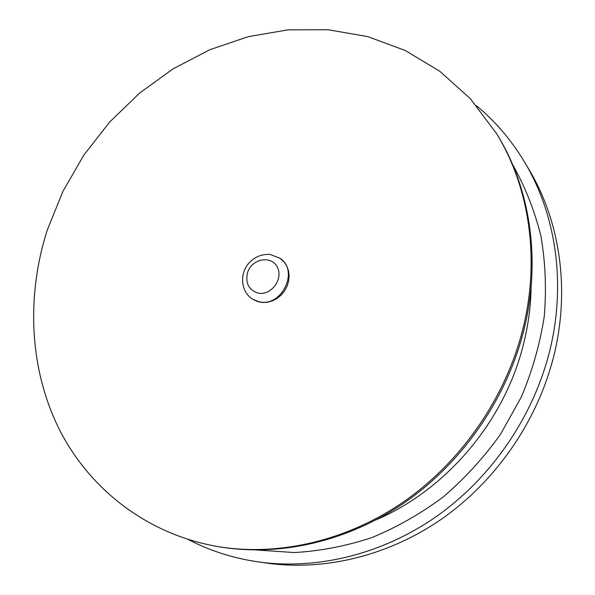 <?xml version="1.0" encoding="UTF-8"?>
<svg xmlns="http://www.w3.org/2000/svg" width="595" height="595" viewBox="0 0 595 595"><rect width="100%" height="100%" fill="white"/><g stroke="black" fill="none" stroke-linecap="round" stroke-linejoin="round"><path stroke-width="0.89" d="M279.962 258.245L284.15 261.978L286.812 266.039L288.501 270.71L289.133 275.775L288.672 280.996L287.14 286.106L284.611 290.873L281.197 295.053L277.077 298.445L272.443 300.892L267.527 302.275L262.566 302.52L257.791 301.635L252.726 299.226L258.565 301.606C281.346 308.188 299.716 270.814 279.962 258.245L270.071 254.415C261.577 253.968 254.385 257.003 248.502 263.511C239.212 274.474 241.094 292.242 252.726 299.226M188.347 539.561C209.961 550.814 233.3 558.266 258.371 561.918C316.756 570.055 381.425 554.562 435.562 517.107C489.492 479.362 530.77 420.658 548.173 356.807C566.909 288.106 557.017 215.881 524.329 161.691C511.254 139.996 495.345 121.358 476.595 105.798M256.423 549.996L294.294 552.547C320.177 551.082 345.926 546.136 371.563 537.702C396.783 527.311 420.687 513.723 443.26 496.937C464.747 478.492 483.824 457.622 500.484 434.328L521.309 397.058C532.346 370.797 540 343.895 544.269 316.354C546.552 288.835 545.414 261.964 540.862 235.746C534.436 210.243 525.013 186.503 512.585 164.51M219.793 546.894L221.757 547.207C281.457 556.504 348.335 541.13 404.63 502.582C460.716 463.743 503.92 402.793 522.165 336.569C542.038 264.611 531.328 189.165 496.587 133.637L470.221 98.562L439.72 71.207L405.128 50.434L367.584 36.585L328.202 29.75L288.084 29.854L248.241 36.659L209.648 49.801L173.16 68.804L139.587 93.103L109.621 122.079L83.902 155.042L62.981 191.248L47.332 229.901C25.875 296.674 29.386 370.045 59.857 430.475C90.708 490.511 148.876 535.329 219.793 546.894C279.657 556.221 346.736 540.788 403.217 502.098C459.489 463.126 502.842 401.96 521.161 335.513C541.115 263.31 530.376 187.626 495.538 131.941M258.371 561.918L266.91 563.123C324.535 571.163 388.275 555.923 441.587 519.085C494.69 481.965 535.299 424.22 552.391 361.366C570.798 293.744 561.011 222.589 528.754 169.099L524.329 161.691M247.461 272.956C251.417 258.832 271.142 254.794 277.233 267.021C283.882 278.929 270.814 296.347 257.761 293C248.762 289.862 245.326 283.183 247.461 272.956M376.271 519.762C445.216 490.168 502.314 423.819 522.239 348.997C527.854 328.299 530.822 307.533 531.134 286.716"/></g></svg>
